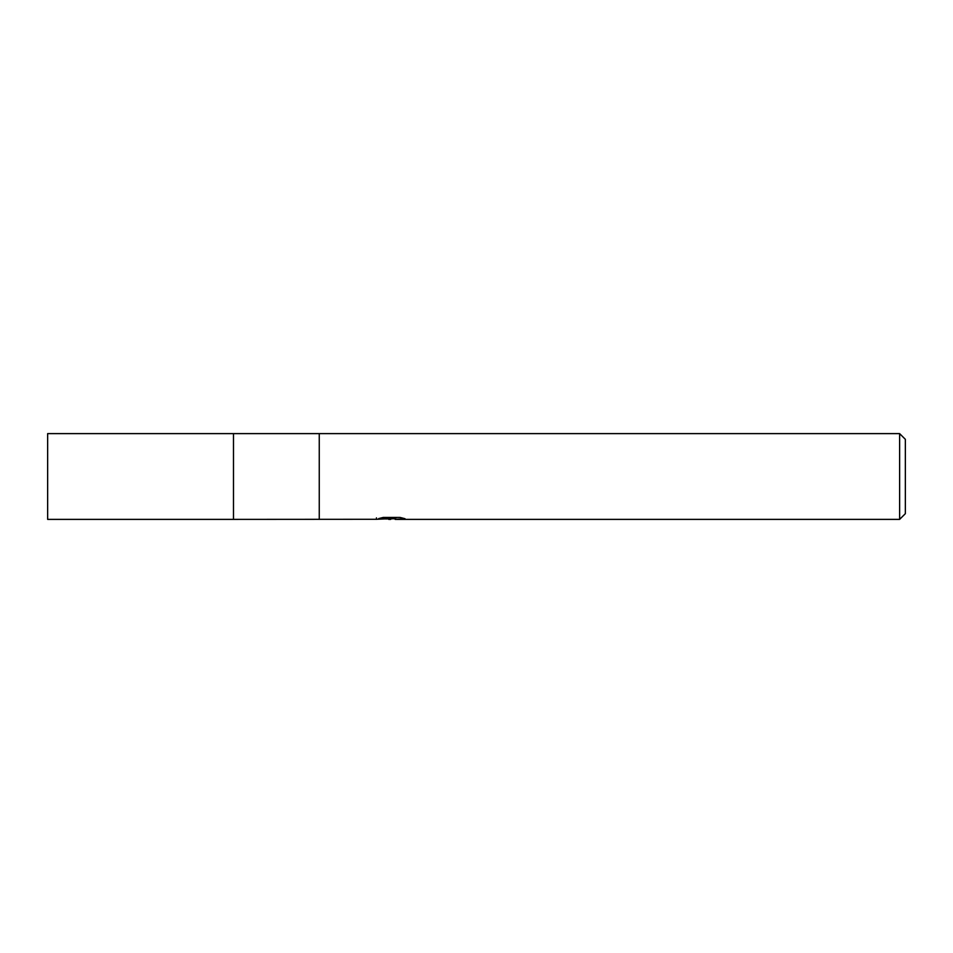 <?xml version="1.0" encoding="UTF-8"?>
<svg xmlns="http://www.w3.org/2000/svg" width="953" height="953" viewBox="0 0 953 953"><rect width="100%" height="100%" fill="white"/><g stroke="black" fill="none" stroke-linecap="round" stroke-linejoin="round"><path stroke-width="1.43" d="M376.435 519.29L233.485 519.385L233.485 433.615L899.632 433.615L905.35 439.333L905.35 513.667L899.632 519.385L395.269 519.385L395.102 517.932L397.246 517.443M319.255 519.385L319.255 433.615L319.255 519.385M395.102 518.706L385.739 518.968M390.73 519.385L388.705 519.385M899.632 519.385L899.632 433.615M376.435 517.86L376.435 519.302L392.445 518.575L378.734 518.575L383.201 517.443L400.117 517.443L405.025 518.706L395.102 519.361M392.445 517.443L392.445 518.575M233.485 519.385L47.65 519.385L47.65 433.615L233.485 433.615L233.485 519.385M392.445 517.956L395.102 517.956"/></g></svg>
